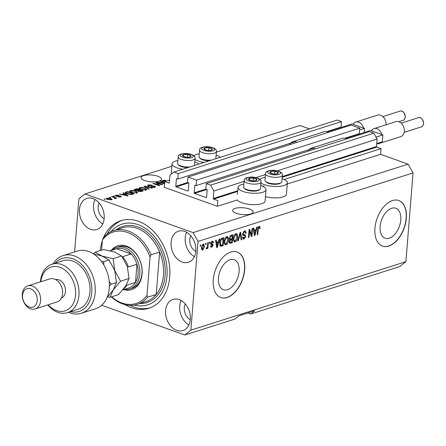 <?xml version="1.0" encoding="UTF-8"?>
<svg xmlns="http://www.w3.org/2000/svg" width="446" height="446" viewBox="0 0 446 446"><rect width="100%" height="100%" fill="white"/><g stroke="black" fill="none" stroke-linecap="round" stroke-linejoin="round"><path stroke-width="0.67" d="M164.685 181.606L164.228 187.292L217.375 206.297L217.832 200.611L213.617 199.106A0.485 0.357 -107.7 0 1 213.288 198.515L213.89 191.011L210.59 185.151L206.286 183.607L205.846 189.071L206.855 189.427A0.485 0.357 -107.7 0 1 207.184 190.013L206.598 197.294A0.485 0.357 -107.7 0 1 206.197 197.617L194.467 193.425A0.485 0.357 -107.7 0 1 194.138 192.839L194.724 185.558A0.485 0.357 -107.7 0 1 195.125 185.235L196.134 185.597L196.575 180.134L187.961 177.056L187.521 182.514L188.53 182.877A0.485 0.357 -107.7 0 1 188.859 183.462L188.273 190.743A0.485 0.357 -107.7 0 1 187.872 191.066L176.142 186.874A0.485 0.357 -107.7 0 1 175.813 186.289L176.399 179.008A0.485 0.357 -107.7 0 1 176.8 178.684L177.809 179.041L178.249 173.583L173.94 172.044L169.909 175.284L169.307 182.788A0.485 0.357 -107.7 0 1 168.9 183.116L164.685 181.606L169.525 180.067M326.634 131.648L341.034 127.06L341.474 121.602L337.165 120.063L173.94 172.044M341.474 121.602L178.249 173.583M295.246 141.644L177.809 179.041M339.551 127.935L339.584 127.523M344.959 138.199L359.359 133.616L359.799 128.158L351.186 125.075L187.961 177.056M359.799 128.158L196.575 180.134M313.571 148.195L196.134 185.597M357.876 134.491L357.909 134.079M247.859 312.969L250.752 314.006L399.85 266.524L405.899 261.663L413.035 172.936L408.09 164.145L380.6 154.316L381.057 148.63L376.842 147.124A0.485 0.357 -107.7 0 1 376.513 146.539L377.115 139.029L373.815 133.17L369.511 131.631L206.286 183.607M373.815 133.17L210.59 185.151M377.115 139.029L277.295 170.818M265.431 174.598L255.948 177.614M244.09 181.394L213.89 191.011M381.057 148.63L284.113 179.504M264.155 185.859L262.766 186.3M380.6 154.316L287.252 184.047M260.754 185.497A14.032 4.661 -175.4 0 1 261.116 185.62A14.032 4.661 -175.4 0 1 266 189.645L265.086 201.018A14.032 4.661 -175.4 0 1 256.779 204.575A14.032 4.661 -175.4 0 1 241.994 202.796A14.032 4.661 -175.4 0 1 237.423 199.914L217.375 206.297M389.247 238.203A15.922 9.461 109.7 0 0 400.291 223.178A15.922 9.461 109.7 0 0 395.808 208.243A15.922 9.461 109.7 0 0 391.655 208.265A15.922 9.461 109.7 0 0 380.611 223.284A15.922 9.461 109.7 0 0 385.088 238.225A15.922 9.461 109.7 0 0 389.247 238.203M227.588 289.683A15.922 9.461 109.7 0 0 238.632 274.664A15.922 9.461 109.7 0 0 234.156 259.723A15.922 9.461 109.7 0 0 229.997 259.745A15.922 9.461 109.7 0 0 218.953 274.764A15.922 9.461 109.7 0 0 223.435 289.705A15.922 9.461 109.7 0 0 227.588 289.683M227.148 297.527A24.195 14.378 109.7 0 0 243.929 274.697A24.195 14.378 109.7 0 0 237.121 251.996A24.195 14.378 109.7 0 0 230.805 252.029A24.195 14.378 109.7 0 0 214.024 274.859A24.195 14.378 109.7 0 0 220.831 297.566A24.195 14.378 109.7 0 0 227.148 297.527M220.737 297.532A24.195 14.378 109.7 0 0 226.964 297.465A24.195 14.378 109.7 0 0 243.728 274.714A24.195 14.378 109.7 0 0 237.032 251.962M388.8 246.047A24.195 14.378 109.7 0 0 405.587 223.217A24.195 14.378 109.7 0 0 398.78 200.516A24.195 14.378 109.7 0 0 392.463 200.549A24.195 14.378 109.7 0 0 375.677 223.379A24.195 14.378 109.7 0 0 382.484 246.08A24.195 14.378 109.7 0 0 388.8 246.047M382.395 246.047A24.195 14.378 109.7 0 0 388.617 245.986A24.195 14.378 109.7 0 0 405.386 223.234A24.195 14.378 109.7 0 0 398.691 200.483M250.68 213.963A10.286 3.417 4.6 0 0 253.144 212.006A10.286 3.417 4.6 0 0 246.577 208.249A10.286 3.417 4.6 0 0 235.103 208.394A10.286 3.417 4.6 0 0 232.645 210.356A10.286 3.417 4.6 0 0 239.212 214.113A10.286 3.417 4.6 0 0 250.68 213.963M159.055 181.199A10.286 3.417 4.6 0 0 161.519 179.236A10.286 3.417 4.6 0 0 154.952 175.479A10.286 3.417 4.6 0 0 143.478 175.629A10.286 3.417 4.6 0 0 141.014 177.592A10.286 3.417 4.6 0 0 147.581 181.349A10.286 3.417 4.6 0 0 159.055 181.199M165.589 310.561A16.335 11.964 -107.7 0 0 182.916 330.547A16.335 11.964 -107.7 0 0 190.33 319.408A16.335 11.964 -107.7 0 0 173.003 299.422A16.335 11.964 -107.7 0 0 165.589 310.561M181.132 300.52A16.335 11.964 -107.7 0 0 179.716 306.062A16.335 11.964 -107.7 0 0 188.914 324.956M171.08 242.312A16.335 11.964 -107.7 0 0 188.407 262.298A16.335 11.964 -107.7 0 0 195.822 251.159A16.335 11.964 -107.7 0 0 178.495 231.173A16.335 11.964 -107.7 0 0 171.08 242.312M186.623 232.271A16.335 11.964 -107.7 0 0 185.207 237.813A16.335 11.964 -107.7 0 0 194.406 256.701M79.455 209.548A16.335 11.964 -107.7 0 0 96.782 229.534A16.335 11.964 -107.7 0 0 104.191 218.395A16.335 11.964 -107.7 0 0 86.87 198.409A16.335 11.964 -107.7 0 0 79.455 209.548M94.998 199.501A16.335 11.964 -107.7 0 0 93.576 205.049A16.335 11.964 -107.7 0 0 102.775 223.937M260.955 182.999A14.032 4.661 4.6 0 0 264.255 184.622A14.032 4.661 4.6 0 0 279.034 186.4A14.032 4.661 4.6 0 0 287.347 182.849A14.032 4.661 4.6 0 0 282.457 178.824A14.032 4.661 4.6 0 0 282.095 178.695M265.214 177.341A14.032 4.661 4.6 0 0 259.946 179.431M266 189.645A14.032 4.661 -175.4 0 1 257.693 193.196A14.032 4.661 -175.4 0 1 242.908 191.418A14.032 4.661 -175.4 0 1 238.025 187.392A14.032 4.661 -175.4 0 1 243.867 184.137M204.095 162.439A14.032 4.661 -175.4 0 1 198.28 161.028A14.032 4.661 -175.4 0 1 194.98 159.406M193.971 155.838A14.032 4.661 -175.4 0 1 199.239 153.747M216.126 155.108A14.032 4.661 -175.4 0 1 216.488 155.23A14.032 4.661 -175.4 0 1 220.318 157.271M177.898 160.543A14.032 4.661 4.6 0 0 172.05 163.805A14.032 4.661 4.6 0 0 176.939 167.83A14.032 4.661 4.6 0 0 182.754 169.235M198.977 164.072A14.032 4.661 4.6 0 0 195.142 162.032A14.032 4.661 4.6 0 0 194.779 161.904M124.969 304.618A45.971 33.679 -107.7 0 0 148.841 308.286A45.971 33.679 -107.7 0 0 169.709 276.927A45.971 33.679 -107.7 0 0 120.938 220.67A45.971 33.679 -107.7 0 0 103.589 237.467M99.157 202.975A10.286 7.532 -107.7 0 0 98.159 206.688A10.286 7.532 -107.7 0 0 104.163 218.696M190.788 235.739A10.286 7.532 -107.7 0 0 189.79 239.452A10.286 7.532 -107.7 0 0 195.794 251.46M185.296 303.994A10.286 7.532 -107.7 0 0 184.298 307.701A10.286 7.532 -107.7 0 0 190.303 319.715M250.752 314.006L254.783 310.767L239.084 315.762L235.053 319.002L184.834 334.996L190.877 330.14L198.018 241.414L193.068 232.622L84.952 193.96L78.903 198.816L74.633 251.923M101.649 305.254L184.834 334.996M160.911 184.371L155.805 182.542L156.373 182.364L162.79 184.655L154.751 183.758L159.863 185.586L159.294 185.77L152.878 183.473L160.911 184.371L160.883 184.661M148.384 186.116L147.503 185.413L148.245 184.895L152.248 185.084L148.947 185.179L148.434 185.525L148.936 185.926L154.768 186.082L155.604 186.735L154.929 187.214L151.322 187.069L154.16 186.952L154.65 186.629L154.177 186.255L148.384 186.116M148.568 189.182L143.885 186.339L144.476 186.149L152.532 187.922L151.947 188.112L144.961 186.506L149.165 188.998L148.568 189.182M138.857 188.546L139.492 187.682L142.118 187.526L144.872 188.134L146.801 189.466L146.065 190.035L140.596 189.55L138.756 188.245M129.725 191.457L130.36 190.593L132.986 190.436L135.74 191.044L137.669 192.371L136.939 192.945L131.464 192.46L129.63 191.156M124.328 193.865L122.89 193.023L123.486 192.834L128.147 195.688L127.589 195.866L119.422 194.133L122.41 194.473L124.328 193.865L124.289 194.384M104.927 199.368L104.013 199.039L105.496 199.184L104.927 199.368M408.09 164.145L193.068 232.622M309.468 128.883L299.968 125.482L216.366 152.108M171.849 166.286L84.952 193.96M265.437 196.641A14.032 4.661 4.6 0 0 286.432 194.222L287.347 182.849M107.748 199.457L106.287 198.498L106.817 198.091L110.764 198.464L112.175 199.407L111.651 199.814L107.748 199.457M110.207 197.684L109.292 197.355L109.861 197.177L110.775 197.506L110.207 197.684M113.992 197.494L111.572 196.63L112.141 196.446L116.807 198.119L115.492 198.03L115.648 198.542L114.856 198.626L114.405 198.319L114.845 197.868L113.992 197.494M115.447 198.587L115.492 198.03L115.648 198.542M114.845 198.615L114.845 197.868M114.131 196.435L113.212 196.106L114.7 196.251L114.131 196.435M116.06 196.162L115.33 195.599L115.91 195.192L118.77 195.298L116.534 195.443L116.517 195.939L120.699 196.034L121.323 196.524L120.76 196.915L118.129 196.853L120.074 196.68L120.219 196.251L116.06 196.162M116.534 195.443L116.49 196.29M120.046 197.06L120.219 196.251M127.088 193.882L125.114 192.6L127.55 191.54L133.967 193.837L131.425 194.562L127.088 193.882M135.216 190.375L134.224 189.65L136.682 188.636L143.099 190.927L141.393 191.468L138.277 191.373L137.546 190.698L135.216 190.375M164.518 183.752L157.014 182.158L160.008 182.503L161.926 181.89L160.488 181.054L161.084 180.864L164.574 182.999M164.674 181.762L162.344 180.591L164.122 180.145L165.996 180.597L163.537 180.535L163.448 180.886L165.02 181.5M163.537 180.535L163.414 181.305M251.505 234.992L252.012 228.653L252.581 228.469L251.94 236.43L251.338 236.625L249.526 231.017L249.019 237.361L248.444 237.545L249.085 229.584L249.699 229.389L251.505 234.992L250.719 234.708M245.077 235.789L243.326 235.427L242.63 233.799L244.547 230.928L245.378 230.9L246.17 233.029L245.59 233.314L244.999 231.859L244.425 231.875L243.204 233.593L243.611 234.529L245.088 234.774L245.763 236.374L243.99 239.062L243.215 239.089L242.496 237.222L243.076 236.938L244.046 238.142L245.194 236.536L245.077 235.789L243.934 235.298M242.496 237.774L244.046 238.142M237.724 240.957L240.093 232.444L240.684 232.26L241.687 239.697L241.096 239.887L240.344 233.275L238.315 240.773L237.724 240.957M235.789 233.715L236.586 233.698L237.311 234.451L237.646 237.004C237.523 239.351 236.681 240.979 235.131 241.888L234.351 241.899L233.286 238.487L234.078 235.449L235.789 233.715M226.657 236.625L227.454 236.609L228.179 237.356L228.514 239.909C228.391 242.256 227.549 243.884 225.999 244.793L225.219 244.804L224.154 241.392L224.946 238.354L226.657 236.625M205.478 244.575L205.573 243.438L206.141 243.26L206.052 244.397L205.478 244.575M201.408 247.647L203.186 244.096L203.75 244.085L204.48 246.61L202.707 250.095L202.144 250.106L201.408 247.647M259.109 226.289L259.923 226.579L260.096 228.391L259.516 228.681L259.009 227.226L258.39 228.012L257.794 234.568L257.219 234.752L257.654 229.344L259.109 226.289L259.923 226.579L259.115 226.289M258.329 226.897L259.243 227.226L258.273 226.964M405.899 261.663L190.877 330.14M413.035 172.936L198.018 241.414M218.429 241.66L219.103 239.128L219.694 238.945L217.302 247.463L216.745 247.641L215.63 240.238L216.221 240.048L216.511 242.273L218.429 241.66M212.424 245.038L211.153 244.782L210.707 243.522L212.207 241.225L212.82 241.202L213.417 242.652L212.842 242.936L212.101 242.066L211.287 243.198L211.376 243.683L212.636 243.979L213.149 245.161L211.75 247.218L211.12 247.235L210.579 245.975L211.159 245.69L211.794 246.393L212.569 245.462L211.449 244.676L212.268 244.977M211.454 241.699L212.486 242.05L211.365 241.799M210.713 243.444L211.889 243.834M210.534 246.08L211.794 246.393M209.33 243.349L209.425 242.211L209.994 242.033L209.904 243.17L209.33 243.349M207.541 245.74L207.78 242.735L208.354 242.552L207.886 248.344L207.318 248.528L207.39 247.602L206.632 248.846L206.119 248.706L206.398 247.809L207.345 246.956L207.541 245.74M206.13 248.667L206.632 248.846L206.119 248.706M200.198 246.259L200.293 245.122L200.862 244.938L200.772 246.075L200.198 246.259M220.458 246.142L219.727 242.853C219.822 240.528 220.625 238.961 222.141 238.164L223.764 237.646L223.123 245.612L220.564 246.192M229.35 238.147L231.201 235.276L232.896 234.741L232.255 242.702L229.796 243.293L229.205 241.721L229.952 239.859L229.35 238.147M256.026 229.69L256.695 227.159L257.292 226.969L254.895 235.488L254.343 235.666L253.228 228.263L253.819 228.073L254.108 230.303L256.026 229.69M102.357 240.656A45.971 33.679 -107.7 0 0 100.205 250.602M259.037 226.317L259.204 227.209M259.533 228.19L260.096 228.391M257.899 227.834L258.39 228.012M257.253 234.373L257.794 234.568M217.871 241.838L217.693 242.485M216.684 247.246L217.302 247.463M215.903 242.055L216.511 242.273M216.578 246.543L217.09 246.722L218.166 242.652L217.252 242.323L216.003 242.724M216.037 242.936L216.622 243.142L217.09 246.722M218.166 242.652L216.622 243.142M212.279 241.208L212.491 242.055M212.781 242.423L213.417 242.652M210.785 243.02L211.287 243.198M212.006 243.845L212.229 244.832L213.149 245.161M211.56 246.432L210.83 246.889L211.75 247.218M211.51 244.709L210.874 244.575M209.364 242.975L209.904 243.17M207.345 248.154L207.886 248.344M207.111 247.502L207.39 247.602M200.232 245.885L200.772 246.075M203.242 244.085L203.554 244.988M203.934 246.409L204.48 246.61M202.512 249.286L201.787 249.766L202.707 250.095M201.419 248.874L202.785 249.264L203.911 246.794L203.108 244.932L201.982 247.407L202.785 249.264M202.384 244.67L203.437 244.926L202.467 244.581M201.453 247.218L201.982 247.407M205.511 244.202L206.052 244.397M222.794 237.958L222.738 238.627M222.231 244.988L223.123 245.612M222.203 245.283L219.794 245.908M219.766 244.793L220.898 245.255L222.626 244.86L223.117 238.761L222.136 239.073L220.675 240.667L220.296 242.685L220.898 245.255M223.117 238.761L222.203 238.432L221.116 238.783M219.761 242.49L220.296 242.685M220.179 240.489L220.675 240.667M221.222 238.744L222.136 239.073M226.947 236.558L228.179 237.356M227.265 237.027L227.521 237.796M227.967 239.714L228.514 239.909M225.999 243.884L225.085 244.464L225.999 244.793M225.085 244.464L224.79 244.531M224.221 243.287L226.072 243.867L227.945 240.082L227.159 237.54L226.59 237.551L224.723 241.236L224.817 242.959L225.509 243.873M227.159 237.54L225.737 237.205M224.143 242.719L224.817 242.959M224.187 241.046L224.723 241.236M225.709 237.239L226.59 237.551M231.926 235.048L231.87 235.717M231.625 238.772L231.574 239.441M231.363 242.078L232.255 242.702M231.335 242.373L229.428 242.97M229.339 238.705L230.298 239.05L232.026 238.643L232.249 235.85L230.554 236.486L229.924 237.958L230.298 239.05M232.249 235.85L231.329 235.521L230.197 235.884L231.117 236.213M229.277 241.23L229.785 241.409L230.091 242.356L231.758 241.955L231.948 239.574L231.034 239.246L229.456 239.82M229.863 239.965L230.37 240.149L229.785 241.409M231.948 239.574L230.37 240.149M229.395 237.768L229.924 237.958M229.919 236.263L230.554 236.486M236.079 233.648L237.311 234.451M236.391 234.122L236.653 234.891M237.099 236.804L237.646 237.004M235.131 240.974L234.211 241.559L235.131 241.888M234.211 241.559L233.921 241.62M233.353 240.383L235.198 240.957L237.077 237.172L236.291 234.635L235.722 234.646L233.855 238.326L233.949 240.054L234.641 240.963M236.291 234.635L234.869 234.301M233.275 239.809L233.949 240.054M233.319 238.136L233.855 238.326M234.841 234.328L235.722 234.646M239.92 233.068L240.344 233.275M241.052 239.469L241.687 239.697M237.824 240.595L238.315 240.773M244.86 230.855L245.255 232.015M245.573 232.818L246.17 233.029M244.999 231.859L243.588 231.524M243.555 231.563L244.425 231.875M242.68 233.403L243.204 233.593M242.618 234.167L243.611 234.529M244.514 234.663L244.854 235.627M245.194 236.174L245.763 236.374M243.973 238.158L243.076 238.738L243.99 239.062M244.163 235.46L242.407 235.103M251.126 234.852L251.053 235.756M251.187 236.163L251.94 236.43M248.985 230.822L249.526 231.017M248.478 237.172L249.019 237.361M249.058 229.924L249.398 230.967M255.469 229.868L255.29 230.51M254.281 235.271L254.895 235.488M253.501 230.086L254.108 230.303M254.175 234.568L254.683 234.752L255.764 230.682L254.85 230.353L253.601 230.749M253.629 230.961L254.22 231.173L254.683 234.752M255.764 230.682L254.22 231.173M104.554 199.234L104.581 198.855M106.745 199.022L106.817 198.091M110.736 198.86L110.764 198.464M110.965 199.947L111.277 199.351L111.232 199.914M108.244 199.618L108.272 199.262L110.998 199.574L110.195 198.648L107.469 198.331L107.101 199.696M107.469 198.331L108.272 199.262M109.833 197.55L109.861 197.177M112.113 196.825L112.141 196.446M113.752 196.301L113.786 195.928M115.837 196.073L115.91 195.192M117.042 196.391L117.069 196.05M120.626 196.954L120.699 196.034M118.586 196.97L118.614 196.641M123.447 193.347L123.486 192.834M119.991 194.25L120.013 193.943M122.388 194.763L122.41 194.473M126.24 195.025L124.891 194.188L123.347 194.685L127.199 195.538L126.24 195.025M125.677 193.252L125.934 192.059M127.511 192.059L127.55 191.54M132.646 193.748L127.734 191.992L126.753 192.304L126.318 193.073L130.778 194.255L132.646 193.748L132.607 194.266M131.642 194.528L131.681 194.055M130.75 194.601L130.778 194.255M127.634 194.066L127.668 193.703M126.279 193.558L126.056 192.728L125.967 193.865M132.958 190.732L132.986 190.436M135.707 191.434L135.74 191.044M136.705 192.622L137.134 192.873M130.076 191.797L130.36 190.593M130.265 191.73L130.544 191.652M136.181 192.678L136.738 192.254L135.16 191.222L131.113 190.86L130.578 191.278L132.055 192.282L133.744 192.728L136.181 192.678L136.147 193.107M133.722 193.029L133.744 192.728M132.027 192.644L132.055 192.282M136.643 189.154L136.682 188.636M141.739 191.362L141.778 190.838L139.86 190.158L138.355 190.676L138.215 191.351M138.712 191.501L138.739 191.15L141.778 190.838M138.355 190.676L138.739 191.15M139.068 190.409L139.113 189.885L136.861 189.082L135.261 189.65L135.138 190.347M135.751 190.537L135.779 190.191L139.113 189.885M135.261 189.65L135.779 190.191M142.09 187.822L142.118 187.526M144.839 188.524L144.872 188.134M145.836 189.717L146.266 189.968M139.208 188.887L139.492 187.682M139.397 188.82L139.676 188.742M145.312 189.773L145.87 189.344L144.292 188.312L140.245 187.95L139.709 188.374L141.187 189.377L145.312 189.773L145.279 190.202M142.854 190.124L142.876 189.818M141.159 189.734L141.187 189.377M144.432 186.673L144.476 186.149M144.922 186.969L144.961 186.506M148.156 186.021L148.245 184.895M148.908 186.266L148.936 185.926M154.606 187.192L154.768 186.082M151.785 187.209L151.813 186.857M154.126 187.387L154.16 186.952M156.345 182.737L156.373 182.364M154.723 184.137L154.751 183.758M153.457 183.685L153.491 183.284M161.039 181.377L161.084 180.864M157.583 182.28L157.611 181.968M159.98 182.788L160.008 182.503M161.881 182.408L161.926 181.89M163.838 183.05L162.489 182.219L160.945 182.709L164.797 183.568L163.838 183.05M160.922 182.988L160.945 182.709M164.095 180.474L164.122 180.145M162.751 181.009L162.812 180.256M209.52 150.464A4.237 1.405 4.6 0 0 211.326 150.179A4.237 1.405 4.6 0 0 212.101 148.847A4.237 1.405 4.6 0 0 208.895 147.698A4.237 1.405 4.6 0 0 204.909 147.882A4.237 1.405 4.6 0 0 204.134 149.215A4.237 1.405 4.6 0 0 207.34 150.363A4.237 1.405 4.6 0 0 209.52 150.464M209.319 150.425L211.326 150.179L212.101 148.847L208.895 147.698L204.909 147.882L204.134 149.215L207.34 150.363L209.319 150.425M215.463 158.821A8.468 2.81 4.6 0 0 215.892 158.035L216.41 151.529A8.468 2.81 -175.4 0 1 210.78 153.714A8.468 2.81 -175.4 0 1 199.529 150.174L199.005 156.68A8.468 2.81 4.6 0 0 199.468 157.711A8.468 2.81 4.6 0 0 210.256 160.22A8.468 2.81 4.6 0 0 211.309 160.142M209.464 160.733A7.649 2.537 -175.4 0 1 200.182 158.447L199.468 157.711M208.672 150.436L208.895 147.698M204.775 149.544L204.909 147.882M275.494 174.052A4.237 1.405 4.6 0 0 277.295 173.767A4.237 1.405 4.6 0 0 278.07 172.44A4.237 1.405 4.6 0 0 274.864 171.292A4.237 1.405 4.6 0 0 270.884 171.476A4.237 1.405 4.6 0 0 270.109 172.808A4.237 1.405 4.6 0 0 273.314 173.951A4.237 1.405 4.6 0 0 275.494 174.052M275.293 174.012L277.295 173.767L278.07 172.44L274.864 171.292L270.884 171.476L270.109 172.808L273.314 173.951L275.293 174.012M281.242 182.57L280.417 183.189A7.649 2.537 -175.4 0 1 275.89 184.304A7.649 2.537 -175.4 0 1 266.15 182.04L265.437 181.299A8.468 2.81 4.6 0 0 276.225 183.808A8.468 2.81 4.6 0 0 281.242 182.57A8.468 2.81 4.6 0 0 281.861 181.628L282.385 175.122A8.468 2.81 -175.4 0 1 276.749 177.302A8.468 2.81 -175.4 0 1 265.498 173.762L264.98 180.268A8.468 2.81 4.6 0 0 265.437 181.299M274.641 174.024L274.864 171.292M270.75 173.132L270.884 171.476M254.148 180.847A4.237 1.405 4.6 0 0 255.948 180.569A4.237 1.405 4.6 0 0 256.729 179.236A4.237 1.405 4.6 0 0 253.518 178.088A4.237 1.405 4.6 0 0 249.537 178.272A4.237 1.405 4.6 0 0 248.762 179.604A4.237 1.405 4.6 0 0 251.968 180.753A4.237 1.405 4.6 0 0 254.148 180.847M253.947 180.808L255.948 180.569L256.729 179.236L253.518 178.088L249.537 178.272L248.762 179.604L251.968 180.753L253.947 180.808M259.895 189.372L259.076 189.985A7.649 2.537 -175.4 0 1 254.549 191.105A7.649 2.537 -175.4 0 1 244.804 188.836L244.096 188.095A8.468 2.81 4.6 0 0 254.883 190.609A8.468 2.81 4.6 0 0 259.895 189.372A8.468 2.81 4.6 0 0 260.514 188.424L261.038 181.918A8.468 2.81 -175.4 0 1 255.407 184.103A8.468 2.81 -175.4 0 1 244.157 180.563L243.633 187.069A8.468 2.81 4.6 0 0 244.096 188.095M253.3 180.825L253.518 178.088M249.403 179.933L249.537 178.272M188.179 157.26A4.237 1.405 4.6 0 0 189.979 156.975A4.237 1.405 4.6 0 0 190.754 155.643A4.237 1.405 4.6 0 0 187.549 154.5A4.237 1.405 4.6 0 0 183.568 154.684A4.237 1.405 4.6 0 0 182.793 156.011A4.237 1.405 4.6 0 0 185.999 157.159A4.237 1.405 4.6 0 0 188.179 157.26M187.978 157.221L189.979 156.975L190.754 155.643L187.549 154.5L183.568 154.684L182.793 156.011L185.999 157.159L187.978 157.221M194.116 165.617A8.468 2.81 4.6 0 0 194.545 164.836L195.069 158.33A8.468 2.81 -175.4 0 1 189.433 160.51A8.468 2.81 -175.4 0 1 178.183 156.97L177.659 163.476A8.468 2.81 4.6 0 0 178.121 164.507A8.468 2.81 4.6 0 0 188.909 167.016A8.468 2.81 4.6 0 0 189.968 166.938M188.117 167.529A7.649 2.537 -175.4 0 1 178.835 165.249L178.121 164.507M187.326 157.232L187.549 154.5M183.434 156.34L183.568 154.684M111.283 250.412A22.986 16.837 72.3 0 1 131.481 248.907A22.986 16.837 72.3 0 1 142.101 273.95A22.986 16.837 72.3 0 1 123.765 289.605M129.886 288.924L132.083 288.228A21.776 15.95 -107.7 0 0 141.967 273.376A21.776 15.95 -107.7 0 0 118.865 246.727L116.668 247.424A21.776 15.95 72.3 0 1 139.771 274.073A21.776 15.95 72.3 0 1 129.886 288.924A21.776 15.95 72.3 0 1 124.523 289.365M137.223 304.367L145.853 301.619A38.713 28.36 -107.7 0 0 156.223 294.466A38.713 28.36 -107.7 0 0 163.426 275.21A38.713 28.36 -107.7 0 0 159.635 252.029L156.223 294.466L147.593 297.214A38.713 28.36 72.3 0 1 137.223 304.367A38.713 28.36 72.3 0 1 111.338 296.902M134.252 305.075A42.342 31.019 -107.7 0 0 166.96 275.946A42.342 31.019 -107.7 0 0 147.888 230.192A42.342 31.019 -107.7 0 0 110.892 231.725M107.274 233.966A45.971 33.679 72.3 0 1 122.126 220.324M151.004 254.778L150.057 257.041A37.503 27.474 -107.7 0 0 102.413 240.004L103.361 237.735A38.713 28.36 72.3 0 1 113.724 230.588A38.713 28.36 72.3 0 1 151.004 254.778L159.635 252.029A38.713 28.36 -107.7 0 0 122.36 227.839L113.724 230.588M102.413 240.004L101.593 250.161M111.634 296.807A37.503 27.474 -107.7 0 0 146.968 295.447L147.593 297.214M150.057 257.041L146.968 295.447M150.007 307.879A45.971 33.679 72.3 0 1 130.003 305.343M138.07 273.995A20.566 15.069 -107.7 0 0 136.967 264.238A20.566 15.069 -107.7 0 0 131.196 253.986A20.566 15.069 -107.7 0 0 116.534 248.74A20.566 15.069 -107.7 0 0 116.25 248.829L110.129 250.78L116.534 248.74L131.196 253.986L122.561 256.734A20.566 15.069 72.3 0 1 128.337 266.992L136.967 264.238L135.506 282.441A20.566 15.069 -107.7 0 0 138.07 273.995M112.041 250.167A21.776 15.95 72.3 0 1 116.668 247.424M122.773 289.922L128.732 288.021A20.566 15.069 -107.7 0 0 135.506 282.441L126.87 285.189A20.566 15.069 72.3 0 1 123.575 288.941M81.445 313.243L95.572 308.743A30.244 22.155 -107.7 0 0 109.303 288.11A30.244 22.155 -107.7 0 0 77.214 251.104L63.092 255.597A30.244 22.155 72.3 0 1 93.381 277.696A30.244 22.155 72.3 0 1 81.445 313.243A30.244 22.155 72.3 0 1 68.522 312.278M48.174 304.791A22.986 16.837 -107.7 0 0 75.552 295.146A22.986 16.837 -107.7 0 0 60.271 267.449A22.986 16.837 -107.7 0 0 40.831 281.733M40.447 281.855A25.405 18.609 72.3 0 1 40.469 281.538A25.405 18.609 72.3 0 1 52.004 264.21A25.405 18.609 72.3 0 1 78.953 295.297A25.405 18.609 72.3 0 1 67.424 312.629A25.405 18.609 72.3 0 1 47.789 304.913M35.134 308.944L57.105 301.948A12.098 8.864 -107.7 0 0 62.596 293.697A12.098 8.864 -107.7 0 0 49.762 278.889L27.791 285.886A12.098 8.864 72.3 0 1 40.625 300.693A12.098 8.864 72.3 0 1 35.134 308.944A12.098 8.864 72.3 0 1 22.3 294.137A12.098 8.864 72.3 0 1 27.791 285.886M37.224 300.537A9.678 7.091 -107.7 0 0 30.623 288.813A9.678 7.091 -107.7 0 0 22.562 295.291A9.678 7.091 -107.7 0 0 29.163 307.015A9.678 7.091 -107.7 0 0 37.224 300.537M61.448 298.006A9.678 7.091 -107.7 0 0 65.473 291.539A9.678 7.091 -107.7 0 0 55.583 279.592M67.424 312.629L78.407 309.128A25.405 18.609 -107.7 0 0 89.941 291.801A25.405 18.609 -107.7 0 0 62.992 260.709L52.004 264.21M53.102 263.859A30.244 22.155 72.3 0 1 63.092 255.597M70.485 311.654A27.825 20.382 -107.7 0 0 90.12 278.733A27.825 20.382 -107.7 0 0 55.07 263.235M121.563 255.959L127.344 266.58L129 278.516L125.789 285.919L118.446 294.633L110.023 297.32L113.234 289.917L120.571 281.197L114.789 270.577L113.133 258.647L121.563 255.959L114.633 252.085L103.572 249.526L95.149 252.213L93.526 253.891M120.571 281.197L129 278.516M113.133 258.647L102.073 256.088L95.149 252.213M107.553 296.908L110.023 297.32M93.638 253.964L102.073 256.088L109.002 259.957L114.789 270.577L116.439 282.513L113.234 289.917L107.135 297.348M109.409 286.014L111.154 284.197L109.225 281.448M103.784 264.868L103.717 261.646L101.354 261.25M103.717 261.646L109.002 259.957M111.154 284.197L116.439 282.513M385.98 124.824A7.866 5.759 -107.7 0 0 385.991 124.713A7.866 5.759 -107.7 0 0 377.65 115.09L355.674 122.087A7.866 5.759 72.3 0 1 363.618 128.058L364.566 128.392L364.237 132.462M327.292 131.838L352.106 123.938L353.054 124.278A7.866 5.759 72.3 0 1 355.674 122.087M289.722 144.649A8.229 6.027 72.3 0 1 292.788 141.733A8.229 6.027 72.3 0 1 296.975 142.341M292.788 141.733L324.175 131.737A8.229 6.027 72.3 0 1 328.368 132.345M364.566 128.392L359.654 129.959M353.054 124.278L363.618 128.058M380.8 142.263A7.866 5.759 72.3 0 1 378.771 143.623L400.748 136.627A7.866 5.759 -107.7 0 0 404.316 131.263A7.866 5.759 -107.7 0 0 395.976 121.641L373.999 128.638A7.866 5.759 72.3 0 1 381.943 134.608L382.891 134.948L382.345 141.772L376.753 143.551M345.617 138.394L370.431 130.488L371.379 130.829A7.866 5.759 72.3 0 1 373.999 128.638M308.047 151.205A8.229 6.027 72.3 0 1 311.113 148.284A8.229 6.027 72.3 0 1 315.3 148.892M311.113 148.284L342.5 138.288A8.229 6.027 72.3 0 1 346.693 138.896M382.891 134.948L376.045 137.128M371.379 130.829L381.943 134.608M378.771 143.623A7.866 5.759 72.3 0 1 376.736 143.768M169.235 183.011L168.9 183.116M177.09 178.785L176.399 179.008M187.582 182.537L175.813 186.289M188.591 182.905L176.142 186.874M188.201 190.96L187.872 191.066M195.415 185.341L194.724 185.558M205.907 189.093L194.138 192.839M206.916 189.461L194.467 193.425M206.526 197.517L206.197 197.617M376.513 146.539L282.268 176.549M237.757 190.726L213.288 198.515M376.842 147.124L282.212 177.257M237.696 191.434L213.617 199.106M257.699 228.91L258.234 229.099M216.343 244.982L216.907 245.189M210.897 244.581L211.811 244.91M220.659 245.774L221.573 246.103M229.634 242.914L230.549 243.243M230.025 239.569L230.939 239.898M239.541 234.44L240.004 234.607M243.332 235.209L244.246 235.533M253.941 233.013L254.504 233.213M117.833 196.391L117.867 195.967M134.904 190.252L134.993 189.171M140.808 191.613L140.841 191.139M137.976 191.25L138.059 190.225M145.691 187.437L145.73 186.941M151.489 186.294L151.523 185.921M164.206 181.594L164.234 181.221M210.283 151.239A6.534 2.169 4.6 0 0 214.264 148.747A6.534 2.169 4.6 0 0 205.952 146.823A6.534 2.169 4.6 0 0 201.977 149.315A6.534 2.169 4.6 0 0 210.283 151.239M276.252 174.826A6.534 2.169 4.6 0 0 280.233 172.34A6.534 2.169 4.6 0 0 271.921 170.417A6.534 2.169 4.6 0 0 267.946 172.909A6.534 2.169 4.6 0 0 276.252 174.826M254.911 181.628A6.534 2.169 4.6 0 0 258.886 179.136A6.534 2.169 4.6 0 0 250.58 177.213A6.534 2.169 4.6 0 0 246.599 179.705A6.534 2.169 4.6 0 0 254.911 181.628M188.937 158.035A6.534 2.169 4.6 0 0 192.917 155.542A6.534 2.169 4.6 0 0 184.605 153.619A6.534 2.169 4.6 0 0 180.63 156.111A6.534 2.169 4.6 0 0 188.937 158.035M116.334 229.757A39.923 29.246 72.3 0 1 149.639 234.289A39.923 29.246 72.3 0 1 165.126 275.288A39.923 29.246 72.3 0 1 139.832 303.536M405.202 117.042A4.839 3.546 -107.7 0 0 400.068 111.121C402.565 110.329 404.332 112.253 405.375 116.908C404.667 119.316 403.875 120.465 403.006 120.342A4.839 3.546 -107.7 0 0 405.202 117.042M423.527 123.598A4.839 3.546 -107.7 0 0 418.393 117.677C420.89 116.88 422.663 118.809 423.7 123.458C422.992 125.867 422.2 127.015 421.331 126.898A4.839 3.546 -107.7 0 0 423.527 123.598M171.214 174.235L172.05 163.805M237.462 194.361L238.025 187.392M211.504 243.756L210.584 243.427M230.091 242.356L229.177 242.027M115.04 198.085L115.001 198.621M116.194 195.677L116.15 196.19M120.453 196.446L120.409 197.004M136.738 192.254L136.643 193.391M130.578 191.278L130.483 192.416M145.87 189.344L145.775 190.481M139.709 188.374L139.615 189.511M148.434 185.525L148.34 186.662M154.65 186.629L154.556 187.766M163.308 180.708L163.264 181.249M216.41 151.529C217.107 148.546 210.802 146.338 205.718 146.712C201.414 147.124 199.351 148.278 199.529 150.174M282.385 175.122C283.076 172.134 276.776 169.932 271.686 170.3C267.383 170.718 265.32 171.872 265.498 173.762M261.038 181.918C261.73 178.93 255.43 176.727 250.34 177.101C246.041 177.514 243.979 178.668 244.157 180.563M195.069 158.33C195.761 155.342 189.461 153.134 184.371 153.508C180.067 153.92 178.004 155.074 178.183 156.97M400.068 111.121L382.891 116.59M403.006 120.342L398.796 121.686M418.393 117.677L401.216 123.146M421.331 126.898L404.154 132.367"/></g></svg>
